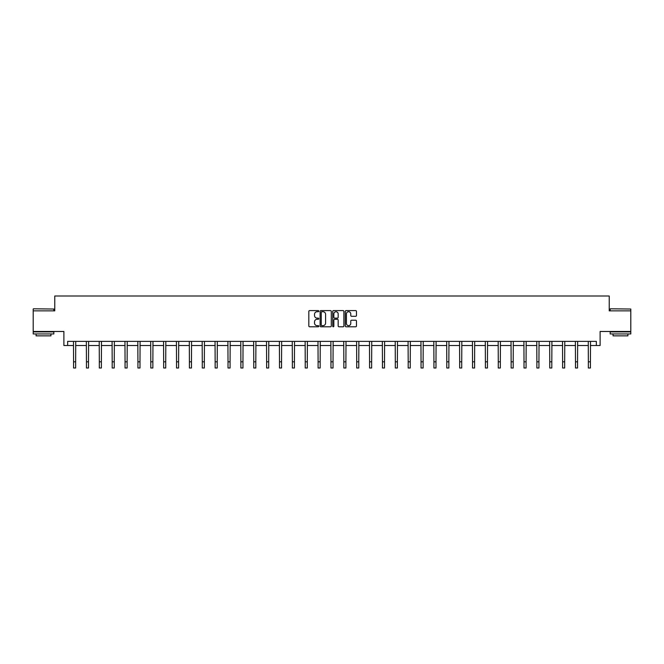 <?xml version="1.0" encoding="UTF-8"?>
<svg xmlns="http://www.w3.org/2000/svg" width="664" height="664" viewBox="0 0 664 664"><rect width="100%" height="100%" fill="white"/><g stroke="black" fill="none" stroke-linecap="round" stroke-linejoin="round"><path stroke-width="1" d="M318.803 311.159A0.564 0.564 0 0 0 318.23 310.594L309.632 310.594A0.813 0.813 0 0 0 308.818 311.399L308.818 325.974A0.813 0.813 0 0 0 309.632 326.788L318.23 326.788A0.564 0.564 0 0 0 318.803 326.223A0.564 0.564 0 0 0 318.23 325.651L317.118 325.651A2.59 2.59 0 0 1 314.528 323.061L314.528 321.849A2.59 2.59 0 0 1 317.118 319.259L318.23 319.259A0.564 0.564 0 0 0 318.803 318.687A0.564 0.564 0 0 0 318.23 318.122L317.118 318.122A2.59 2.59 0 0 1 314.528 315.533L314.528 314.313A2.59 2.59 0 0 1 317.118 311.723L318.23 311.723A0.564 0.564 0 0 0 318.803 311.159M67.645 345.504L67.645 341.379L596.355 341.379L596.355 345.504L600.115 345.504L600.115 331.477L630.8 331.477L630.8 310.852L609.228 310.852L609.228 296.003L54.772 296.003L54.772 310.852L33.2 310.852L33.2 331.477L63.885 331.477L63.885 345.504L73.579 345.504M355.663 316.296A0.813 0.813 0 0 0 356.477 315.491L356.477 311.399A0.813 0.813 0 0 0 355.663 310.594L346.11 310.594A0.813 0.813 0 0 0 345.297 311.399L345.297 325.974A0.813 0.813 0 0 0 346.11 326.788L355.663 326.788A0.813 0.813 0 0 0 356.477 325.974L356.477 321.036A0.813 0.813 0 0 0 355.663 320.231L351.58 320.231A0.813 0.813 0 0 0 350.766 321.036L350.766 323.484A2.166 2.166 0 0 1 348.6 325.651A2.166 2.166 0 0 1 346.434 323.484L346.434 313.889A2.166 2.166 0 0 1 348.6 311.723A2.166 2.166 0 0 1 350.766 313.889L350.766 315.491A0.813 0.813 0 0 0 351.58 316.296L355.663 316.296M331.294 311.399A0.813 0.813 0 0 0 330.481 310.594L320.928 310.594A0.813 0.813 0 0 0 320.114 311.399L320.114 325.974A0.813 0.813 0 0 0 320.928 326.788L330.481 326.788A0.813 0.813 0 0 0 331.294 325.974L331.294 311.399M333.519 310.594L343.072 310.594A0.813 0.813 0 0 1 343.886 311.399L343.886 325.974A0.813 0.813 0 0 1 343.072 326.788L338.98 326.788A0.813 0.813 0 0 1 338.175 325.974L338.175 320.065A0.813 0.813 0 0 0 337.362 319.259L334.656 319.259A0.813 0.813 0 0 0 333.843 320.065L333.843 326.223A0.564 0.564 0 0 1 333.278 326.788A0.564 0.564 0 0 1 332.706 326.223L332.706 311.399A0.813 0.813 0 0 1 333.519 310.594M75.646 345.504L86.453 345.504M88.511 345.504L99.318 345.504M101.385 345.504L112.191 345.504M114.249 345.504L125.056 345.504M127.123 345.504L137.929 345.504M139.988 345.504L150.794 345.504M152.861 345.504L163.668 345.504M165.726 345.504L176.533 345.504M178.599 345.504L189.406 345.504M191.464 345.504L202.279 345.504M204.338 345.504L215.144 345.504M217.211 345.504L228.018 345.504M230.076 345.504L240.883 345.504M242.949 345.504L253.756 345.504M255.814 345.504L266.621 345.504M268.688 345.504L279.494 345.504M281.553 345.504L292.359 345.504M294.426 345.504L305.232 345.504M307.291 345.504L318.097 345.504M320.164 345.504L330.971 345.504M333.029 345.504L343.836 345.504M345.902 345.504L356.709 345.504M358.767 345.504L369.574 345.504M371.641 345.504L382.447 345.504M384.506 345.504L395.312 345.504M397.379 345.504L408.186 345.504M410.244 345.504L421.051 345.504M423.117 345.504L433.924 345.504M435.982 345.504L446.789 345.504M448.856 345.504L459.662 345.504M461.721 345.504L472.536 345.504M474.594 345.504L485.401 345.504M487.467 345.504L498.274 345.504M500.332 345.504L511.139 345.504M513.206 345.504L524.012 345.504M526.071 345.504L536.877 345.504M538.944 345.504L549.75 345.504M551.809 345.504L562.615 345.504M564.682 345.504L575.489 345.504M577.547 345.504L588.354 345.504M590.42 345.504L596.355 345.504M321.816 311.723A0.564 0.564 0 0 0 321.252 312.296L321.252 325.086A0.564 0.564 0 0 0 321.816 325.651L322.994 325.651A2.59 2.59 0 0 0 325.584 323.061L325.584 314.313A2.59 2.59 0 0 0 322.994 311.723L321.816 311.723M338.175 313.931A2.166 2.166 0 0 0 336.009 311.765A2.166 2.166 0 0 0 333.843 313.931L333.843 317.309A0.813 0.813 0 0 0 334.656 318.122L337.362 318.122A0.813 0.813 0 0 0 338.175 317.309L338.175 313.931M73.48 341.379L73.579 361.814L75.646 361.814L75.746 341.379M73.579 361.814L73.579 367.997L75.646 367.997L75.646 361.814M33.449 308.793L53.825 309.034L33.449 308.793M43.509 333.95L33.2 333.95L33.2 331.892L53.825 331.892L53.825 333.95L43.509 333.95M50.937 333.95L50.937 335.851L36.088 335.851L36.088 333.95M610.423 308.793L630.8 309.034L610.423 308.793M620.491 333.95L610.174 333.95L610.174 331.892L630.8 331.892L630.8 333.95L620.491 333.95M627.912 333.95L627.912 335.851L613.063 335.851L613.063 333.95M86.345 341.379L86.453 361.814L88.511 361.814L88.619 341.379M86.453 361.814L86.453 367.997L88.511 367.997L88.511 361.814M99.218 341.379L99.318 361.814L101.385 361.814L101.484 341.379M99.318 361.814L99.318 367.997L101.385 367.997L101.385 361.814M112.083 341.379L112.191 361.814L114.249 361.814L114.357 341.379M112.191 361.814L112.191 367.997L114.249 367.997L114.249 361.814M124.957 341.379L125.056 361.814L127.123 361.814L127.222 341.379M125.056 361.814L125.056 367.997L127.123 367.997L127.123 361.814M137.822 341.379L137.929 361.814L139.988 361.814L140.096 341.379M137.929 361.814L137.929 367.997L139.988 367.997L139.988 361.814M150.695 341.379L150.794 361.814L152.861 361.814L152.969 341.379M150.794 361.814L150.794 367.997L152.861 367.997L152.861 361.814M163.56 341.379L163.668 361.814L165.726 361.814L165.834 341.379M163.668 361.814L163.668 367.997L165.726 367.997L165.726 361.814M176.433 341.379L176.533 361.814L178.599 361.814L178.707 341.379M176.533 361.814L176.533 367.997L178.599 367.997L178.599 361.814M189.298 341.379L189.406 361.814L191.464 361.814L191.572 341.379M189.406 361.814L189.406 367.997L191.464 367.997L191.464 361.814M202.171 341.379L202.279 361.814L204.338 361.814L204.446 341.379M202.279 361.814L202.279 367.997L204.338 367.997L204.338 361.814M215.036 341.379L215.144 361.814L217.211 361.814L217.311 341.379M215.144 361.814L215.144 367.997L217.211 367.997L217.211 361.814M227.91 341.379L228.018 361.814L230.076 361.814L230.184 341.379M228.018 361.814L228.018 367.997L230.076 367.997L230.076 361.814M240.775 341.379L240.883 361.814L242.949 361.814L243.049 341.379M240.883 361.814L240.883 367.997L242.949 367.997L242.949 361.814M253.648 341.379L253.756 361.814L255.814 361.814L255.922 341.379M253.756 361.814L253.756 367.997L255.814 367.997L255.814 361.814M266.521 341.379L266.621 361.814L268.688 361.814L268.787 341.379M266.621 361.814L266.621 367.997L268.688 367.997L268.688 361.814M279.386 341.379L279.494 361.814L281.553 361.814L281.661 341.379M279.494 361.814L279.494 367.997L281.553 367.997L281.553 361.814M292.26 341.379L292.359 361.814L294.426 361.814L294.526 341.379M292.359 361.814L292.359 367.997L294.426 367.997L294.426 361.814M305.125 341.379L305.232 361.814L307.291 361.814L307.399 341.379M305.232 361.814L305.232 367.997L307.291 367.997L307.291 361.814M317.998 341.379L318.097 361.814L320.164 361.814L320.264 341.379M318.097 361.814L318.097 367.997L320.164 367.997L320.164 361.814M330.863 341.379L330.971 361.814L333.029 361.814L333.137 341.379M330.971 361.814L330.971 367.997L333.029 367.997L333.029 361.814M343.736 341.379L343.836 361.814L345.902 361.814L346.002 341.379M343.836 361.814L343.836 367.997L345.902 367.997L345.902 361.814M356.601 341.379L356.709 361.814L358.767 361.814L358.875 341.379M356.709 361.814L356.709 367.997L358.767 367.997L358.767 361.814M369.474 341.379L369.574 361.814L371.641 361.814L371.74 341.379M369.574 361.814L369.574 367.997L371.641 367.997L371.641 361.814M382.339 341.379L382.447 361.814L384.506 361.814L384.614 341.379M382.447 361.814L382.447 367.997L384.506 367.997L384.506 361.814M395.213 341.379L395.312 361.814L397.379 361.814L397.479 341.379M395.312 361.814L395.312 367.997L397.379 367.997L397.379 361.814M408.078 341.379L408.186 361.814L410.244 361.814L410.352 341.379M408.186 361.814L408.186 367.997L410.244 367.997L410.244 361.814M420.951 341.379L421.051 361.814L423.117 361.814L423.225 341.379M421.051 361.814L421.051 367.997L423.117 367.997L423.117 361.814M433.816 341.379L433.924 361.814L435.982 361.814L436.09 341.379M433.924 361.814L433.924 367.997L435.982 367.997L435.982 361.814M446.689 341.379L446.789 361.814L448.856 361.814L448.964 341.379M446.789 361.814L446.789 367.997L448.856 367.997L448.856 361.814M459.554 341.379L459.662 361.814L461.721 361.814L461.829 341.379M459.662 361.814L459.662 367.997L461.721 367.997L461.721 361.814M472.428 341.379L472.536 361.814L474.594 361.814L474.702 341.379M472.536 361.814L472.536 367.997L474.594 367.997L474.594 361.814M485.293 341.379L485.401 361.814L487.467 361.814L487.567 341.379M485.401 361.814L485.401 367.997L487.467 367.997L487.467 361.814M498.166 341.379L498.274 361.814L500.332 361.814L500.44 341.379M498.274 361.814L498.274 367.997L500.332 367.997L500.332 361.814M511.031 341.379L511.139 361.814L513.206 361.814L513.305 341.379M511.139 361.814L511.139 367.997L513.206 367.997L513.206 361.814M523.904 341.379L524.012 361.814L526.071 361.814L526.178 341.379M524.012 361.814L524.012 367.997L526.071 367.997L526.071 361.814M536.778 341.379L536.877 361.814L538.944 361.814L539.043 341.379M536.877 361.814L536.877 367.997L538.944 367.997L538.944 361.814M549.643 341.379L549.75 361.814L551.809 361.814L551.917 341.379M549.75 361.814L549.75 367.997L551.809 367.997L551.809 361.814M562.516 341.379L562.615 361.814L564.682 361.814L564.782 341.379M562.615 361.814L562.615 367.997L564.682 367.997L564.682 361.814M575.381 341.379L575.489 361.814L577.547 361.814L577.655 341.379M575.489 361.814L575.489 367.997L577.547 367.997L577.547 361.814M588.254 341.379L588.354 361.814L590.42 361.814L590.52 341.379M588.354 361.814L588.354 367.997L590.42 367.997L590.42 361.814M33.2 310.852L33.2 309.034M37.906 331.892L37.906 331.477M49.119 331.892L49.119 331.477M53.825 310.852L53.825 309.034M610.174 310.852L610.174 309.034M614.881 331.892L614.881 331.477M626.094 331.892L626.094 331.477M630.8 310.852L630.8 309.034"/></g></svg>

